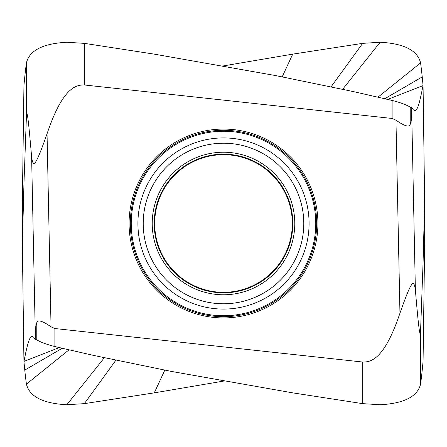 <?xml version="1.0" encoding="UTF-8"?>
<svg xmlns="http://www.w3.org/2000/svg" width="447" height="447" viewBox="0 0 447 447"><rect width="100%" height="100%" fill="white"/><g stroke="black" fill="none" stroke-linecap="round" stroke-linejoin="round"><path stroke-width="0.67" d="M164.803 370.161L154.282 392.857L223.5 381.112L154.282 392.857L84.354 403.641L66.854 404.742C42.99 403.49 29.513 396.618 26.418 384.124A2043.494 1022.127 -8 0 1 24.769 370.099A2043.494 1022.127 -8 0 1 23.942 361.405C26.446 349.509 28.994 335.451 32.363 336.58L33.642 337.161L35.201 339.284L36.788 339.949C41.375 342.48 47.41 344.687 54.892 346.559L93.892 355.477L170.983 371.351L292.718 392.863L362.646 403.641L380.146 404.742C404.01 403.49 417.487 396.618 420.582 384.124A2043.494 1022.127 8 0 0 422.231 370.099A2043.494 1022.127 8 0 0 423.058 361.405L424.65 245.347L424.65 201.653L423.058 263.065L420.582 330.59C420.079 335.764 419.381 337.217 415.38 290.081C413.799 279.928 412.503 277.621 399.959 313.179C384.347 359.455 371.077 362.215 362.646 362.025L362.646 403.641L380.146 404.742C404.01 403.49 417.487 396.618 420.582 384.124A2043.494 1022.127 8 0 0 422.231 370.099A2043.494 1022.127 8 0 0 423.058 361.405L423.058 263.065M154.282 392.857L84.354 403.641L66.854 404.742C42.99 403.49 29.513 396.618 26.418 384.124A2043.494 1022.127 -8 0 1 24.769 370.099A2043.494 1022.127 -8 0 1 23.942 361.405C26.714 347.509 29.418 335.2 32.363 336.58L33.642 337.161L35.201 339.284L36.788 339.949C40.901 342.301 46.929 344.503 54.892 346.559L54.892 328.534L362.646 362.025M223.5 65.888L292.718 54.137L362.646 43.359L380.146 42.258C404.01 43.51 417.487 50.382 420.582 62.876A2043.494 1022.127 172 0 1 422.231 76.901A2043.494 1022.127 172 0 1 423.058 85.595C420.554 97.491 418.006 111.549 414.637 110.42L413.358 109.839L411.799 107.716L410.212 107.051C405.625 104.52 399.59 102.313 392.108 100.441L392.108 118.466L84.354 84.975L84.354 43.359L66.854 42.258C42.99 43.51 29.513 50.382 26.418 62.876A2043.494 1022.127 -172 0 0 24.769 76.901A2043.494 1022.127 -172 0 0 23.942 85.595L22.35 201.653L22.35 245.347L23.937 361.405L59.233 347.587M22.35 245.347L23.942 183.935L26.418 116.41C26.921 111.236 27.619 109.783 31.62 156.919C33.201 167.072 34.497 169.379 47.041 133.821C62.653 87.545 75.923 84.785 84.354 84.975M35.201 339.284L35.302 334.512C35.436 328.232 35.933 324.304 36.788 322.734C37.609 319.421 42.359 320.79 51.047 326.846L47.041 133.821M54.892 328.534L51.047 326.846M23.942 183.935L23.942 85.595M387.767 99.413L423.058 85.595L424.65 201.653M411.799 107.716L411.698 112.488C411.564 118.768 411.067 122.696 410.212 124.266C409.391 127.579 404.641 126.21 395.953 120.154L399.959 313.179M392.108 118.466L395.953 120.154M392.108 100.441L353.108 91.523L276.017 75.649L154.282 54.137L84.354 43.359M292.718 54.137L282.197 76.839M222.751 317.923A94.423 94.423 0 0 1 129.077 223.126A94.423 94.423 0 0 1 223.5 129.077A94.423 94.423 0 0 1 224.249 129.077A94.423 94.423 0 0 1 317.923 223.874A94.423 94.423 0 0 1 223.5 317.923A94.423 94.423 0 0 1 222.751 317.923M223.5 154.684A68.816 68.816 0 0 0 154.684 223.5A68.816 68.816 0 0 0 223.5 292.316A68.816 68.816 0 0 0 292.316 223.5A68.816 68.816 0 0 0 223.5 154.684M54.892 346.559L93.892 355.477L170.983 371.351L292.718 392.863L362.646 403.641M420.582 330.59L420.582 384.124M31.62 156.919L35.302 334.512M36.788 322.734L36.788 339.949M24.769 370.099L62.183 348.28M26.418 384.124L68.983 349.861M66.854 404.742L104.33 357.751M84.354 403.641L115.885 360.221M26.418 116.41L26.418 62.876M415.38 290.081L411.698 112.488M410.212 124.266L410.212 107.051M362.646 43.359L331.115 86.779M380.146 42.258L342.67 89.249M420.582 62.876L378.017 97.139M422.231 76.901L384.817 98.72M223.5 316.688A93.188 93.188 0 0 1 222.757 316.688A93.188 93.188 0 0 1 130.312 223.131A93.188 93.188 0 0 1 223.5 130.312A93.188 93.188 0 0 1 224.243 130.312A93.188 93.188 0 0 1 316.688 223.869A93.188 93.188 0 0 1 223.5 316.688M223.5 315.755A92.255 92.255 0 0 0 224.232 315.75A92.255 92.255 0 0 0 315.755 223.131A92.255 92.255 0 0 0 223.5 131.245A92.255 92.255 0 0 0 222.768 131.25A92.255 92.255 0 0 0 131.245 223.869A92.255 92.255 0 0 0 223.5 315.755M223.5 137.916A85.584 85.584 0 0 0 222.818 137.922A85.584 85.584 0 0 0 137.916 223.841A85.584 85.584 0 0 0 223.5 309.084A85.584 85.584 0 0 0 224.182 309.078A85.584 85.584 0 0 0 309.084 223.159A85.584 85.584 0 0 0 223.5 137.916M223.5 143.219A80.281 80.281 0 0 1 303.781 223.5A80.281 80.281 0 0 1 223.5 303.781A80.281 80.281 0 0 1 143.219 223.5A80.281 80.281 0 0 1 223.5 143.219M223.5 152.226A71.274 71.274 0 0 0 152.226 223.5A71.274 71.274 0 0 0 223.5 294.774A71.274 71.274 0 0 0 294.774 223.5A71.274 71.274 0 0 0 223.5 152.226M223.5 292.83A69.33 69.33 0 0 1 154.17 223.5A69.33 69.33 0 0 1 223.5 154.17A69.33 69.33 0 0 1 292.83 223.5A69.33 69.33 0 0 1 223.5 292.83"/></g></svg>
